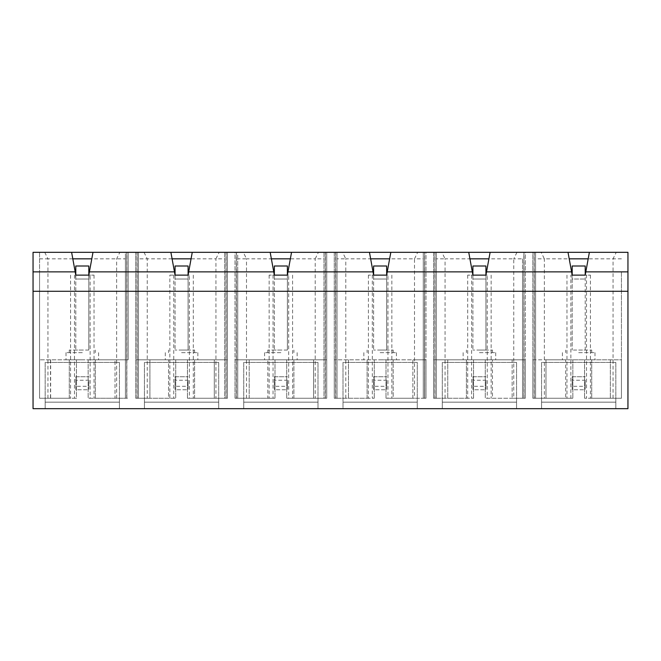 <?xml version="1.0" encoding="UTF-8"?>
<svg xmlns="http://www.w3.org/2000/svg" width="661" height="661" viewBox="0 0 661 661"><rect width="100%" height="100%" fill="white"/><g stroke="black" fill="none" stroke-linecap="round" stroke-linejoin="round"><path stroke-width="0.5" stroke-dasharray="3.31 2.48" d="M479.423 350.041L492.453 350.041L479.423 350.041M479.423 352.652L495.709 352.652L479.423 352.652M380.141 350.041L393.171 350.041L380.141 350.041M380.141 352.652L396.426 352.652L380.141 352.652M280.859 350.041L267.829 350.041L280.859 350.041M280.859 352.652L264.574 352.652L280.859 352.652M479.423 359.815L495.709 359.815L479.423 359.815M380.141 359.815L396.426 359.815L380.141 359.815M280.859 359.815L264.574 359.815L280.859 359.815M181.577 350.041L194.607 350.041L181.577 350.041M181.577 352.652L197.862 352.652L181.577 352.652M181.577 359.815L197.862 359.815L181.577 359.815M578.697 350.041L591.727 350.041L578.697 350.041M578.697 352.652L594.991 352.652L578.697 352.652M82.303 350.041L69.273 350.041L82.303 350.041M82.303 352.652L66.009 352.652L82.303 352.652M578.697 359.815L594.991 359.815L578.697 359.815M82.303 359.815L66.009 359.815L82.303 359.815M485.934 350.041L472.904 350.041L485.934 350.041L485.934 266.003L472.904 266.003L472.904 350.041L472.904 279.033L485.934 279.033L485.934 350.041M386.652 350.041L373.622 350.041L386.652 350.041L386.652 266.003L373.622 266.003L373.622 350.041L373.622 279.033L386.652 279.033L386.652 350.041M287.378 350.041L274.348 350.041L287.378 350.041L287.378 266.003L274.348 266.003L274.348 350.041L274.348 279.033L287.378 279.033L287.378 350.041M522.545 271.869L522.545 398.252L522.545 271.869L486.529 271.869L490.107 252.328L516.96 252.328L513.771 258.839L522.545 258.839L522.545 398.252L523.983 398.252L485.281 398.252L525.28 398.252L525.28 252.328L523.851 252.328L525.28 252.328L525.28 398.252L523.983 398.252L525.28 398.252L525.28 359.815L512.143 359.815L525.28 359.815L525.28 398.252L492.453 398.252L492.453 359.815L492.453 398.252L513.771 398.252L513.771 258.839L488.917 258.839M512.143 359.815L433.558 359.815L512.143 359.815L512.143 398.252L512.143 359.815M532.84 359.815L545.978 359.815L532.84 359.815L532.84 398.252L534.27 398.252L532.84 398.252L532.84 252.328L534.146 252.328L532.84 252.328L532.84 398.252L545.978 398.252L532.84 398.252L532.84 359.815M544.35 398.252L565.676 398.252L545.978 398.252L545.978 359.815L565.676 359.815L565.676 398.252L565.676 359.815L610.359 359.815L545.978 359.815L545.978 398.252L572.839 398.252L534.27 398.252L535.575 398.252L535.575 258.839L544.35 258.839L544.35 398.252L535.575 398.252L535.575 252.328L535.575 398.252L535.575 252.328L541.161 252.328L544.35 258.839L569.212 258.839M621.439 271.869L621.439 398.252L621.439 359.815L610.359 359.815L621.439 359.815L621.439 398.252L584.564 398.252L621.439 398.252L591.727 398.252L621.439 398.252L621.439 271.869L585.811 271.869L585.216 275.125L585.216 350.041L572.186 350.041L585.216 350.041L585.216 266.003L572.186 266.003L572.186 350.041L572.186 279.033L585.216 279.033L572.186 279.033L571.591 271.869L535.575 271.869M522.545 258.839L522.545 398.252L513.771 398.252M486.529 271.869L485.934 275.125L487.24 275.125L487.24 398.252M572.186 275.125L570.881 275.125L570.881 398.252M516.96 252.328L490.107 252.328M541.161 252.328L568.014 252.328L535.575 252.328L535.575 258.839M568.014 252.328L571.591 271.869M423.263 271.869L387.247 271.869L390.825 252.328L417.678 252.328L414.497 258.839L423.263 258.839L423.263 398.252L424.701 398.252L423.263 398.252L423.263 252.328L425.998 252.328L425.998 398.252L424.701 398.252L425.998 398.252L425.998 359.815L412.869 359.815L425.998 359.815L425.998 398.252L393.171 398.252L393.171 359.815L393.171 398.252L414.497 398.252L414.497 258.839L389.635 258.839M423.263 258.839L423.263 252.328L424.569 252.328L424.569 398.252L424.701 252.328L424.701 398.252L424.701 252.328L425.998 252.328L425.998 398.252L412.869 398.252L412.869 359.815L334.276 359.815L412.869 359.815L412.869 398.252L385.999 398.252L414.497 398.252M436.293 258.839L436.293 252.328L434.996 252.328L436.293 252.328L436.293 398.252L466.393 398.252L466.393 359.815L466.393 398.252L433.558 398.252L434.996 398.252L433.558 398.252L433.558 252.328L434.864 252.328L433.558 252.328L433.558 398.252L473.557 398.252L434.996 398.252L436.293 398.252L436.293 258.839L445.068 258.839L441.878 252.328L468.74 252.328L436.293 252.328L436.293 398.252L436.293 252.328L441.878 252.328M433.558 359.815L433.558 398.252L433.558 359.815M447.753 359.815L447.753 398.252L447.753 359.815M387.247 271.869L386.652 275.125L387.957 275.125L387.957 398.252M487.24 275.125L467.691 275.125L472.904 275.125L472.309 271.869L436.293 271.869M471.607 275.125L471.607 398.252M417.678 252.328L390.825 252.328M468.74 252.328L472.309 271.869M445.068 398.252L445.068 258.839L469.93 258.839M323.989 271.869L287.973 271.869L291.542 252.328L318.404 252.328L315.214 258.839L323.989 258.839L323.989 398.252L325.286 398.252L323.989 398.252L323.989 252.328L326.724 252.328L326.724 398.252L293.889 398.252L293.889 359.815L293.889 398.252L315.214 398.252L315.214 258.839L290.353 258.839M323.989 258.839L323.989 398.252L286.725 398.252L326.724 398.252L326.724 359.815L313.587 359.815L313.587 398.252L313.587 359.815L326.724 359.815L326.724 398.252L326.724 252.328L291.542 252.328M337.011 258.839L337.011 252.328L335.714 252.328L337.011 252.328L337.011 398.252L367.111 398.252L367.111 359.815L367.111 398.252L334.276 398.252L335.714 398.252L334.276 398.252L334.276 252.328L335.581 252.328L334.276 252.328L334.276 398.252L374.275 398.252L335.714 398.252L337.011 398.252L337.011 258.839L345.786 258.839L342.596 252.328L369.458 252.328L337.011 252.328L337.011 398.252L337.011 252.328L342.596 252.328M318.404 252.328L323.989 252.328L323.989 398.252L315.214 398.252M334.276 359.815L334.276 398.252L334.276 359.815M348.479 359.815L348.479 398.252L348.479 359.815M287.973 271.869L287.378 275.125L288.675 275.125L288.675 398.252M387.957 275.125L368.417 275.125L373.622 275.125L373.027 271.869L337.011 271.869M372.325 275.125L372.325 398.252M369.458 252.328L373.027 271.869M345.786 398.252L345.786 258.839L370.647 258.839M313.587 359.815L235.002 359.815L313.587 359.815M473.557 359.815L473.557 398.252L473.557 359.815M467.691 275.125L467.691 398.252M491.148 275.125L491.148 398.252M485.281 359.815L485.281 398.252L485.281 359.815M374.275 359.815L374.275 398.252L374.275 359.815M368.417 275.125L368.417 398.252M391.866 275.125L391.866 398.252M385.999 359.815L385.999 398.252L385.999 359.815M288.675 275.125L269.134 275.125L274.348 275.125L273.753 271.869L237.737 271.869L237.737 398.252L267.829 398.252L267.829 359.815L267.829 398.252L249.197 398.252L275.001 398.252L236.299 398.252L237.737 398.252L237.737 258.839L246.503 258.839L243.322 252.328L270.175 252.328L243.322 252.328M249.197 398.252L235.002 398.252L236.299 398.252L235.002 398.252L235.002 252.328L236.299 252.328L235.002 252.328L235.002 398.252L249.197 398.252L249.197 359.815L249.197 398.252M235.002 359.815L235.002 398.252L235.002 359.815M246.503 398.252L246.503 258.839L271.365 258.839M275.001 359.815L275.001 398.252L275.001 359.815M269.134 275.125L269.134 398.252M292.583 275.125L292.583 398.252M286.725 359.815L286.725 398.252L286.725 359.815M273.043 275.125L273.043 398.252M237.737 271.869L237.737 398.252L237.737 252.328L236.431 252.328L237.737 252.328L237.737 258.839M188.096 350.041L175.066 350.041L188.096 350.041L188.096 266.003L175.066 266.003L175.066 350.041L175.066 279.033L188.096 279.033L188.096 350.041M88.814 350.041L75.784 350.041L88.814 350.041L88.814 266.003L75.784 266.003L75.784 350.041L75.784 279.033L88.814 279.033L88.814 350.041M224.707 271.869L188.691 271.869L192.26 252.328L219.121 252.328L215.932 258.839L224.707 258.839L224.707 398.252L226.004 398.252L224.707 398.252L224.707 252.328L227.442 252.328L227.442 398.252L194.607 398.252L194.607 359.815L194.607 398.252L215.932 398.252L215.932 258.839L191.07 258.839M224.707 258.839L224.707 398.252L187.443 398.252L227.442 398.252L227.442 359.815L214.304 359.815L214.304 398.252L214.304 359.815L227.442 359.815L227.442 398.252L227.442 252.328L192.26 252.328M219.121 252.328L224.707 252.328L224.707 398.252L215.932 398.252M188.691 271.869L188.096 275.125L189.393 275.125L189.393 398.252M270.175 252.328L273.753 271.869M214.304 359.815L135.72 359.815L214.304 359.815M147.229 398.252L168.547 398.252L168.547 359.815L168.547 398.252L149.915 398.252L175.719 398.252L137.017 398.252L138.455 398.252L138.455 252.328L170.893 252.328L135.72 252.328L138.455 252.328L138.455 398.252L138.455 252.328L138.455 398.252L147.229 398.252L147.229 258.839L138.455 258.839M149.915 398.252L135.72 398.252L137.017 398.252L135.72 398.252L135.72 252.328L135.72 398.252L149.915 398.252L149.915 359.815L149.915 398.252M172.083 258.839L147.229 258.839L144.04 252.328M175.719 359.815L175.719 398.252L175.719 359.815M189.393 275.125L169.852 275.125L169.852 398.252M193.309 275.125L193.309 398.252M187.443 359.815L187.443 398.252L187.443 359.815M169.852 275.125L175.066 275.125L174.471 271.869L138.455 271.869M173.76 275.125L173.76 398.252M126.854 398.252L88.161 398.252L126.73 398.252L95.324 398.252L115.022 398.252L115.022 359.815L128.16 359.815L88.161 359.815L88.161 398.252L88.161 359.815L39.561 359.815L115.022 359.815L115.022 398.252L128.16 398.252L126.854 398.252L126.854 252.328L128.16 252.328L126.73 252.328L126.854 398.252M125.425 271.869L125.425 398.252L125.425 252.328L126.73 252.328L92.986 252.328L125.425 252.328L125.425 271.869L89.409 271.869L88.814 279.033L75.784 279.033L75.189 271.869L39.561 271.869L39.561 252.328L71.619 252.328L39.561 252.328L39.561 398.252L69.273 398.252L39.561 398.252L39.561 271.869M75.784 275.125L94.027 275.125L90.119 275.125L90.119 398.252M90.119 275.125L88.814 275.125M89.409 271.869L92.986 252.328M128.16 359.815L128.16 252.328L128.16 359.815M76.436 398.252L39.561 398.252L76.436 398.252L76.436 359.815L76.436 398.252M570.881 275.125L590.43 275.125L586.522 275.125L586.522 398.252M586.522 275.125L585.216 275.125M74.478 275.125L74.478 398.252M170.893 252.328L174.471 271.869M71.619 252.328L75.189 271.869M125.425 258.839L125.425 398.252L125.425 258.839L91.788 258.839M116.65 398.252L116.65 258.839L119.839 252.328M47.947 398.252L47.947 258.839L39.561 258.839M627.95 291.286L33.05 291.286M343.009 408.672L33.05 408.672L33.05 252.328L627.95 252.328L627.95 408.672L343.009 408.672L343.009 362.418L417.273 362.418L417.273 408.672L417.273 402.161L343.009 402.161L343.009 362.418L417.273 362.418L417.273 402.161L343.009 402.161L343.009 408.672M317.991 362.418L317.991 408.672L317.991 402.161L243.727 402.161L243.727 362.418L317.991 362.418L317.991 402.161L243.727 402.161L243.727 408.672L243.727 362.418L317.991 362.418M218.708 362.418L218.708 408.672L218.708 402.161L144.445 402.161L144.445 362.418L218.708 362.418L218.708 402.161L144.445 402.161L144.445 408.672L144.445 362.418L218.708 362.418M119.434 362.418L119.434 408.672L119.434 402.161L45.163 402.161L45.163 362.418L119.434 362.418L119.434 402.161L45.163 402.161L45.163 408.672L45.163 362.418L119.434 362.418M615.837 362.418L615.837 408.672L615.837 402.161L541.566 402.161L541.566 362.418L615.837 362.418L615.837 402.161L541.566 402.161L541.566 408.672L541.566 362.418L615.837 362.418M516.555 362.418L516.555 408.672L516.555 402.161L442.292 402.161L442.292 362.418L516.555 362.418L516.555 402.161L442.292 402.161L442.292 408.672L442.292 362.418L516.555 362.418M621.439 258.839L588.191 258.839M613.053 398.252L613.053 258.839L616.242 252.328L621.439 252.328L589.381 252.328L616.242 252.328M585.811 271.869L589.381 252.328M523.851 252.328L522.545 252.328L523.851 252.328L523.851 398.252L523.851 252.328M535.575 252.328L534.146 252.328L535.575 252.328M236.431 252.328L236.431 398.252L236.431 252.328M335.714 252.328L335.714 398.252L335.714 252.328M434.996 252.328L434.996 398.252L434.996 252.328M95.324 359.815L95.324 398.252L95.324 359.815M69.273 398.252L69.273 359.815L69.273 398.252M72.809 258.839L47.947 258.839L44.758 252.328M591.727 359.815L591.727 398.252L591.727 359.815M70.57 275.125L70.57 398.252M94.027 275.125L94.027 398.252M566.973 275.125L566.973 398.252M572.839 359.815L572.839 398.252L572.839 359.815M590.43 275.125L590.43 398.252M584.564 359.815L584.564 398.252L584.564 359.815M610.359 359.815L610.359 398.252L610.359 359.815M50.484 359.815L50.484 398.252M39.561 359.815L39.561 398.252L39.561 359.815M50.641 359.815L50.641 398.252M585.216 380.24L585.216 389.783L572.186 389.783L572.186 376.753L585.216 376.753L572.186 376.753L572.186 380.24L585.216 380.24L585.216 386.288L572.186 386.288L572.186 380.24M88.814 380.24L88.814 389.783L75.784 389.783L75.784 376.753L88.814 376.753L75.784 376.753L75.784 380.24L88.814 380.24L88.814 386.288L75.784 386.288L75.784 380.24M188.096 380.24L188.096 389.783L175.066 389.783L175.066 376.753L188.096 376.753L175.066 376.753L175.066 380.24L188.096 380.24L188.096 386.288L175.066 386.288L175.066 380.24M188.096 275.125L188.096 279.033L175.066 279.033L175.066 275.125M572.186 386.288L572.186 389.783L585.216 389.783L585.216 386.288M75.784 386.288L75.784 389.783L88.814 389.783L88.814 386.288M175.066 386.288L175.066 389.783L188.096 389.783L188.096 386.288M423.263 252.328L423.263 398.252L423.263 252.328M287.378 380.24L287.378 389.783L274.348 389.783L274.348 376.753L287.378 376.753L274.348 376.753L274.348 380.24L287.378 380.24L287.378 386.288L274.348 386.288L274.348 380.24M386.652 380.24L386.652 389.783L373.622 389.783L373.622 376.753L386.652 376.753L373.622 376.753L373.622 380.24L386.652 380.24L386.652 386.288L373.622 386.288L373.622 380.24M485.934 380.24L485.934 389.783L472.904 389.783L472.904 376.753L485.934 376.753L472.904 376.753L472.904 380.24L485.934 380.24L485.934 386.288L472.904 386.288L472.904 380.24M287.378 275.125L287.378 279.033L274.348 279.033L274.348 275.125M386.652 275.125L386.652 279.033L373.622 279.033L373.622 275.125M485.934 275.125L485.934 279.033L472.904 279.033L472.904 275.125M274.348 386.288L274.348 389.783L287.378 389.783L287.378 386.288M373.622 386.288L373.622 389.783L386.652 389.783L386.652 386.288M472.904 386.288L472.904 389.783L485.934 389.783L485.934 386.288M126.73 398.252L126.73 252.328L126.73 398.252M137.017 398.252L137.017 252.328L137.017 398.252M137.149 252.328L137.149 398.252L137.149 252.328M226.136 398.252L226.136 252.328L226.136 398.252M226.004 252.328L226.004 398.252L226.004 252.328M236.299 398.252L236.299 252.328L236.299 398.252M325.419 398.252L325.419 252.328L325.419 398.252M325.286 252.328L325.286 398.252L325.286 252.328M335.581 398.252L335.581 252.328L335.581 398.252M434.864 398.252L434.864 252.328L434.864 398.252M523.983 398.252L523.983 252.328L523.983 398.252M534.146 398.252L534.146 252.328L534.146 398.252M534.27 252.328L534.27 398.252L534.27 252.328M492.453 350.041L492.453 352.652M393.171 350.041L393.171 352.652M293.889 350.041L293.889 352.652M495.709 352.652L495.709 359.815M396.426 352.652L396.426 359.815M297.144 352.652L297.144 359.815M194.607 350.041L194.607 352.652M197.862 352.652L197.862 359.815M591.727 350.041L591.727 352.652M95.324 350.041L95.324 352.652M594.991 352.652L594.991 359.815M98.588 352.652L98.588 359.815M66.009 352.652L66.009 359.815M562.412 352.652L562.412 359.815M69.273 350.041L69.273 352.652M565.676 350.041L565.676 352.652M165.291 352.652L165.291 359.815M168.547 350.041L168.547 352.652M264.574 352.652L264.574 359.815M363.856 352.652L363.856 359.815M463.138 352.652L463.138 359.815M267.829 350.041L267.829 352.652M367.111 350.041L367.111 352.652M466.393 350.041L466.393 352.652"/><path stroke-width="0.99" d="M488.917 258.839L469.93 258.839M389.635 258.839L370.647 258.839M290.353 258.839L271.365 258.839M468.74 252.328L390.825 252.328L387.247 271.869L472.309 271.869L468.74 252.328L490.107 252.328L486.529 271.869L571.591 271.869L568.014 252.328L490.107 252.328M373.622 275.125L373.622 266.003L386.652 266.003L386.652 275.125L373.622 275.125L373.027 271.869L287.973 271.869L291.542 252.328L390.825 252.328M373.027 271.869L369.458 252.328M191.07 258.839L172.083 258.839M274.348 275.125L274.348 266.003L287.378 266.003L287.378 275.125L274.348 275.125L273.753 271.869L188.691 271.869L192.26 252.328L291.542 252.328M273.753 271.869L270.175 252.328M175.066 275.125L175.066 266.003L188.096 266.003L188.096 275.125L175.066 275.125L174.471 271.869L89.409 271.869L92.986 252.328L192.26 252.328M174.471 271.869L170.893 252.328M75.784 275.125L75.784 266.003L88.814 266.003L88.814 275.125L75.784 275.125L75.189 271.869L33.05 271.869L33.05 252.328L92.986 252.328M75.189 271.869L71.619 252.328M568.014 252.328L627.95 252.328L627.95 408.672L33.05 408.672L33.05 271.869M589.381 252.328L585.811 271.869L627.95 271.869M386.652 275.125L387.247 271.869M287.378 275.125L287.973 271.869M188.096 275.125L188.691 271.869M88.814 275.125L89.409 271.869M627.95 291.286L33.05 291.286M571.591 271.869L572.186 275.125L585.216 275.125L585.811 271.869M472.309 271.869L472.904 275.125L485.934 275.125L486.529 271.869M91.788 258.839L72.809 258.839M588.191 258.839L569.212 258.839M572.186 275.125L572.186 266.003L585.216 266.003L585.216 275.125M472.904 275.125L472.904 266.003L485.934 266.003L485.934 275.125"/></g></svg>
